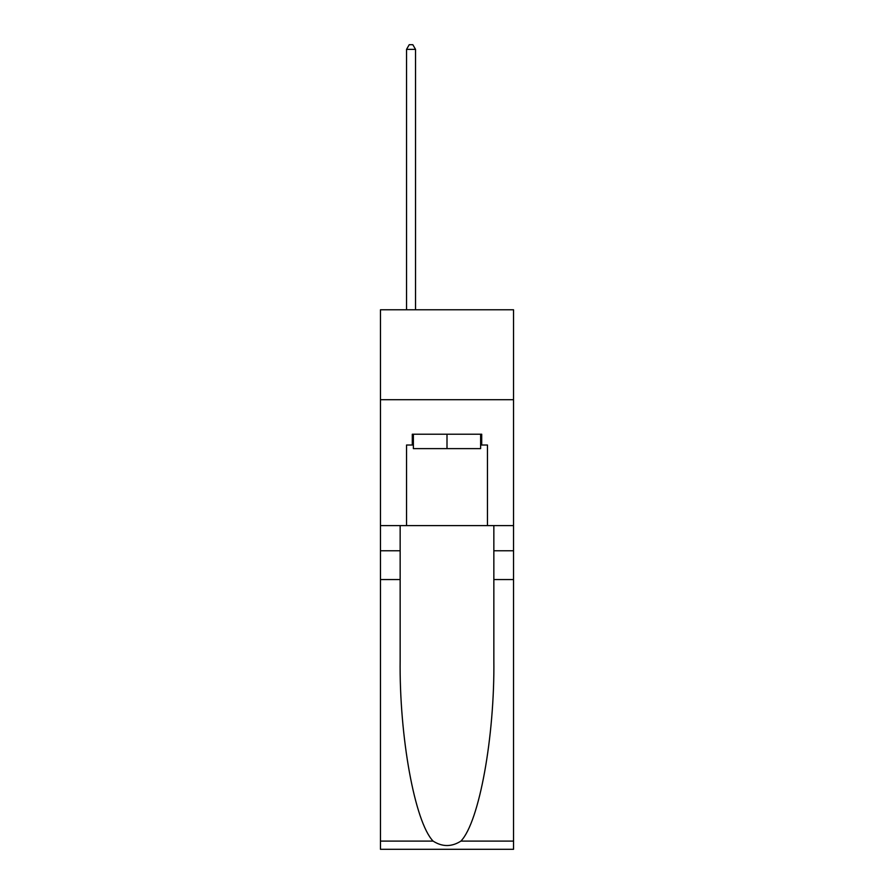 <?xml version="1.0" encoding="UTF-8"?>
<svg xmlns="http://www.w3.org/2000/svg" width="894" height="894" viewBox="0 0 894 894"><rect width="100%" height="100%" fill="white"/><g stroke="black" fill="none" stroke-linecap="round" stroke-linejoin="round"><path stroke-width="1.34" d="M513.536 399.707L513.536 309.782L380.464 309.782L380.464 399.707L513.536 399.707L513.536 525.594L487.465 525.594L487.465 445.022L481.71 445.022L481.71 434.227L412.29 434.227L412.29 445.022L413.374 445.022M480.626 434.227L480.626 448.62L413.374 448.62L413.374 434.227M447 434.227L447 448.62M460.913 841.098L513.536 841.098L513.536 849.3L380.464 849.3L380.464 579.547L400.154 579.547L400.154 659.738C399.193 736.399 414.749 822.033 433.087 841.098C442.351 847.009 451.626 847.009 460.913 841.098C479.251 822.033 494.807 736.399 493.846 659.738L493.846 525.594M493.846 579.547L513.536 579.547L513.536 525.594M380.464 579.547L380.464 399.707M400.154 525.594L400.154 579.547M513.536 841.098L513.536 579.547M380.464 525.594L406.535 525.594L406.535 445.022L412.29 445.022M406.535 525.594L487.465 525.594M480.626 445.022L481.71 445.022M415.531 309.782L415.531 49.371L406.535 49.371L406.535 309.782M406.535 49.371L409.228 44.7L412.827 44.7L415.531 49.371M493.846 550.771L513.536 550.771M400.154 550.771L380.464 550.771M380.464 841.098L433.087 841.098"/></g></svg>

